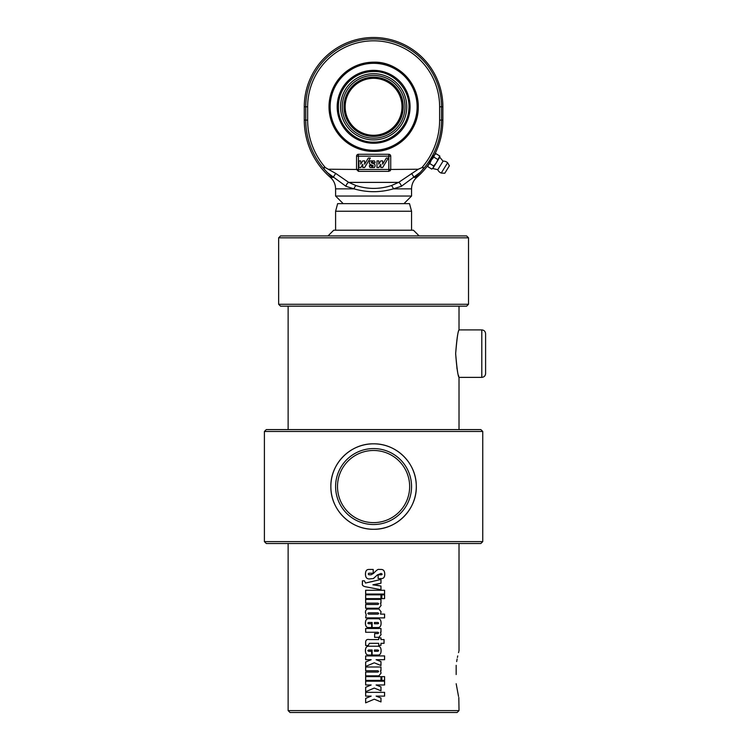 <?xml version="1.0" encoding="UTF-8"?>
<svg xmlns="http://www.w3.org/2000/svg" width="750" height="750" viewBox="0 0 750 750"><rect width="100%" height="100%" fill="white"/><g stroke="black" fill="none" stroke-linecap="round" stroke-linejoin="round"><path stroke-width="1.12" d="M373.575 429.591L266.297 429.591L264.403 431.484L482.756 431.484L480.853 429.591L373.575 429.591M264.403 541.613L266.297 543.516L480.853 543.516L482.756 541.613L264.403 541.613L264.403 431.484M330.853 486.553C330.422 463.547 350.531 443.4 373.575 443.831C396.075 443.484 415.875 462.516 416.269 485.081C417.581 508.5 397.172 529.781 373.575 529.275C350.953 529.631 331.088 510.356 330.872 487.688M373.575 522.628A36.075 36.075 0 0 1 342.338 468.516A36.075 36.075 0 0 1 404.822 468.516A36.075 36.075 0 0 1 373.575 522.628M373.575 524.522A37.978 37.978 0 0 0 406.462 467.559A37.978 37.978 0 0 0 340.688 467.559A37.978 37.978 0 0 0 373.575 524.522M373.575 529.275A42.722 42.722 0 0 1 330.853 486.553A42.722 42.722 0 0 1 373.575 443.831A42.722 42.722 0 0 1 416.297 486.553A42.722 42.722 0 0 1 373.575 529.275M459.019 306.169L459.019 329.906L481.8 329.906L481.8 377.372C484.106 377.147 485.372 375.881 485.597 373.575L485.597 333.703C485.372 331.397 484.106 330.131 481.8 329.906M456.872 367.828L457.087 369.056M457.397 370.65L457.566 371.447M458.503 375.441L458.775 376.481M481.8 377.372L459.019 377.372L459.019 429.591M455.653 353.644C456.684 367.472 457.8 375.366 459.009 377.344C458.034 376.547 456.909 368.653 455.653 353.644C456.684 339.806 457.8 331.913 459.009 329.934C458.034 330.731 456.909 338.625 455.653 353.644M456.169 674.522L456.169 665.325C459.656 646.294 459.656 646.294 456.169 665.325L456.169 674.522M374.269 699.197L365.634 702.844L365.634 698.409L371.175 696.112L365.634 696.112L365.634 692.334L384.581 692.334L384.581 696.112L376.106 696.112L380.981 698.025L380.981 701.934L374.269 699.197M376.106 696.112L380.944 698.025L380.944 701.934M384.534 692.334L384.534 696.112M365.672 696.112L365.672 692.334M365.672 702.844L365.672 698.409L371.175 696.112M374.269 688.069L365.634 691.716L365.634 687.281L371.175 684.984L365.634 684.984L365.634 681.206L384.581 681.206L384.581 684.984L376.106 684.984L380.981 686.897L380.981 690.806L374.269 688.069M376.106 684.984L380.944 686.897L380.944 690.806M384.534 681.206L384.534 684.984M365.672 684.984L365.672 681.206M365.672 691.716L365.672 687.281L371.175 684.984M384.534 676.613L384.534 680.381M384.581 680.381L381.834 680.381L381.834 676.613L384.581 676.613L384.581 680.381M380.944 676.613L380.944 680.381M365.672 680.381L365.672 676.613M380.981 680.381L365.634 680.381L365.634 676.613L380.981 676.613L380.981 680.381M380.475 670.772L381.056 673.116L378.881 675.853L365.634 675.853L365.634 672.084L377.963 672.084L378.656 671.438L377.991 670.772L365.634 670.772L365.634 667.003L380.981 667.003L380.981 670.772L380.475 670.772L381.094 673.116L378.909 675.853M380.944 667.003L380.944 670.772M365.672 670.772L365.672 667.003M365.672 675.853L365.672 672.084M374.269 662.784L365.634 666.441L365.634 662.006L371.175 659.7L365.634 659.7L365.634 655.931L384.581 655.931L384.581 659.7L376.106 659.7L380.981 661.613L380.981 665.531L374.269 662.784M376.106 659.7L380.944 661.613L380.944 665.531M384.534 655.931L384.534 659.7M365.672 659.7L365.672 655.931M365.672 666.441L365.672 662.006L371.175 659.7M374.428 622.481L374.428 623.766L377.963 623.766L378.712 623.137L377.963 622.481L374.438 622.481L374.438 623.766M368.559 627.534C366.497 627.534 365.466 626.062 365.466 623.109C365.466 620.175 366.534 618.713 368.681 618.713L377.859 618.713C379.988 618.713 381.056 620.175 381.056 623.109C381.056 626.062 380.025 627.534 377.972 627.534M377.859 618.713C380.016 618.713 381.094 620.175 381.094 623.109C381.094 626.062 380.053 627.534 377.991 627.534L372.141 627.534L372.141 622.481L368.559 622.481L367.781 623.137L368.559 623.766L371.644 623.766L371.644 627.534L368.531 627.534C366.459 627.534 365.428 626.062 365.428 623.109C365.428 620.175 366.506 618.713 368.653 618.713M372.141 622.481L372.141 627.534M365.494 574.106C365.494 570.994 366.628 569.438 368.906 569.438L373.209 569.438L373.209 573.225L368.859 573.225L368.212 574.003L368.859 574.763L371.119 574.763L373.538 573.384C376.369 570.3 378.178 568.978 378.966 569.438L381.094 569.438C383.541 569.438 384.759 571.041 384.759 574.256C384.759 577.134 383.644 578.578 381.422 578.578L378.141 578.578L378.141 574.791L381.637 574.791L382.2 574.153L381.094 573.413L377.409 574.903L373.359 578.559L369.234 578.934C366.741 578.934 365.494 577.322 365.494 574.106L365.456 574.106C365.456 570.994 366.6 569.438 368.888 569.438M381.094 573.413L377.391 574.903L373.575 578.438M381.6 574.791L382.162 574.153M381.056 569.438C383.494 569.438 384.713 571.041 384.713 574.256C384.713 577.134 383.606 578.578 381.384 578.578M368.888 574.763L371.128 574.763L373.538 573.384M369.234 578.934C366.713 578.934 365.456 577.322 365.456 574.106M380.944 579.459L380.944 583.228L372.909 584.803L380.944 586.041L380.944 589.716M380.944 586.041L380.981 589.716L365.719 586.8C363.047 586.284 361.941 585.178 362.391 583.481L362.391 580.847L364.444 580.847L365.494 583.041L380.981 579.459L380.981 583.228L373.575 584.906M373.575 588.3L365.756 586.8C363.094 586.284 361.988 585.178 362.447 583.481L362.447 580.847M373.575 584.672L380.981 586.041M365.456 583.041L372.891 581.409M384.534 590.278L384.534 594.056M365.672 594.056L365.672 590.278M384.581 594.056L365.634 594.056L365.634 590.278L384.581 590.278L384.581 594.056M380.944 594.834L380.944 598.612M365.672 598.612L365.672 594.834M380.981 598.612L365.634 598.612L365.634 594.834L380.981 594.834L380.981 598.612M384.534 594.834L384.534 598.612M384.581 598.612L381.834 598.612L381.834 594.834L384.581 594.834L384.581 598.612M380.475 603.15L381.056 605.494L378.881 608.231L365.634 608.231L365.634 604.462L377.963 604.462L378.656 603.816L377.991 603.15L365.634 603.15L365.634 599.381L380.981 599.381L380.981 603.15L380.475 603.15L381.094 605.494L378.909 608.231M380.944 599.381L380.944 603.15M365.672 603.15L365.672 599.381M365.672 608.231L365.672 604.462M367.8 613.462L368.503 614.119L378.038 614.119L378.712 613.462L378.019 612.806L368.503 612.806L367.8 613.462M384.534 614.119L384.534 617.888M378.938 609.038L381.056 611.775L380.494 614.119L384.581 614.119L384.581 617.888L365.634 617.888L366.159 614.709L365.428 612.506C365.484 610.378 366.328 609.225 367.941 609.038L378.966 609.038L381.094 611.775L380.531 614.119M365.672 617.888L366.188 614.709L365.466 612.506C365.522 610.378 366.356 609.225 367.969 609.038M380.475 632.259L381.056 634.584L378.881 637.331L374.625 637.331L374.625 633.553L377.963 633.553L378.656 632.906L377.991 632.259L365.634 632.259L365.634 628.491L380.981 628.491L380.981 632.259L380.475 632.259L381.094 634.584L378.909 637.331M380.944 628.491L380.944 632.259M365.672 632.259L365.672 628.491M380.944 637.875L380.944 639.562L384.066 639.562L384.066 643.331L380.944 643.331L380.944 645.366M384.019 639.562L384.019 643.331M365.672 645.506L365.672 643.125C365.456 640.228 366.694 639.038 369.366 639.562M380.981 643.331L380.981 645.366L378.712 645.366L378.712 643.331L369.375 643.331L368.231 645.506L365.634 645.506L365.634 643.125C365.428 640.228 366.656 639.038 369.347 639.562L378.712 639.562L378.712 637.875L380.981 637.875L380.981 639.562M374.428 649.997L374.428 651.272L377.963 651.272L378.712 650.644L377.963 649.997L374.438 649.997L374.438 651.272M368.559 655.05C366.497 655.05 365.466 653.569 365.466 650.616C365.466 647.691 366.534 646.219 368.681 646.219L377.859 646.219C379.988 646.219 381.056 647.691 381.056 650.616C381.056 653.569 380.025 655.05 377.972 655.05M377.859 646.219C380.016 646.219 381.094 647.691 381.094 650.616C381.094 653.569 380.053 655.05 377.991 655.05L372.141 655.05L372.141 649.997L368.559 649.997L367.781 650.644L368.559 651.272L371.644 651.272L371.644 655.05L368.531 655.05C366.459 655.05 365.428 653.569 365.428 650.616C365.428 647.691 366.506 646.219 368.653 646.219M372.141 649.997L372.141 655.05M459.019 543.516L459.019 650.794M458.812 651.553L458.522 652.641M457.744 655.922L457.406 657.506M457.106 659.016L456.675 661.575M456.169 683.728C459.656 702.75 459.656 702.75 456.169 683.728L458.522 696.413M458.812 697.491L459.019 710.597L288.131 710.597L288.131 543.516M288.131 710.597L290.034 712.5L457.116 712.5L459.019 710.597M468.516 304.275L278.644 304.275L280.538 306.169L466.613 306.169L468.516 304.275L468.516 237.816L278.644 237.816L278.644 304.275M468.516 237.816L466.613 235.922L280.538 235.922L278.644 237.816M419.147 235.922L413.447 230.222L333.703 230.222L328.003 235.922M335.597 211.237L411.553 211.237L409.519 203.644L337.641 203.644L335.597 211.237L335.597 230.222M411.553 230.222L411.553 211.237M433.772 155.625L428.419 164.719L434.353 154.997M442.875 120.094L441.506 120.094L441.506 106.8A67.875 67.875 90 0 0 373.631 38.925A67.875 67.875 90 0 0 305.756 106.8L305.756 120.094A74.522 74.522 90 0 0 324.947 170.016L331.959 177.403L330.384 177.403A75.947 75.947 -90 0 1 304.275 120.094L304.275 106.8A69.3 69.3 -90 0 1 373.575 37.5A69.3 69.3 -90 0 1 442.875 106.8L442.875 120.094A75.947 75.947 -90 0 1 434.381 155.006L435.947 153.656L434.391 155.053L433.856 157.078L431.334 160.031L434.897 154.219M429.825 163.613L428.353 164.85L431.334 160.031L429.825 163.613L433.659 165.975L436.181 163.022L439.781 156.019L439.753 157.209L443.062 161.147L437.775 169.706A6.169 6.169 0 0 0 441.244 173.062L447.609 162.741L441.244 173.062L444.778 173.259L449.381 165.806L444.778 173.259M401.344 186.319A3.797 2.4 -118.1 0 0 398.634 182.391L391.369 185.578C379.603 189.338 367.819 189.338 356.006 185.578A3.797 1.875 109.2 0 0 354.047 188.859C367.172 192.628 380.269 192.628 393.337 188.859L401.344 186.319L420.253 172.369L415.275 177.403L416.775 177.403A75.947 75.947 -90 0 0 428.4 164.7L427.894 166.706L431.728 169.078L433.2 167.841L433.659 165.975M427.922 165.525L427.894 166.706M431.728 169.078L433.2 167.841L439.753 157.209M433.856 157.078L437.691 159.45M435.947 153.656L439.781 156.019M418.256 106.8A44.616 44.616 -90 0 1 373.641 151.425A44.616 44.616 -90 0 1 329.016 106.8A44.616 44.616 -90 0 1 373.641 62.184A44.616 44.616 -90 0 1 418.256 106.8M373.641 151.425A44.616 44.616 90 0 0 418.256 106.8A44.616 44.616 90 0 0 373.641 62.184C396.497 61.284 419.109 82.237 418.247 107.681C418.369 131.213 397.153 152.016 373.631 151.425M420.253 172.369L422.325 170.016A74.522 74.522 90 0 0 441.506 120.094L439.622 120.094A72.628 72.628 -90 0 1 421.922 167.616C423.703 167.016 423.834 167.812 422.325 170.016M343.2 203.644L335.597 196.041L411.553 196.041L403.959 203.644M364.622 164.203L368.325 158.034L370.322 158.034L364.622 167.531L362.794 167.531L362.794 164.25L360.825 167.531L358.922 167.531L358.922 160.884L360.75 160.884L360.75 164.166L362.719 160.884L364.622 160.884L364.622 164.203L368.325 158.034M362.784 164.259L362.794 167.531M358.922 167.531L358.922 160.884M360.75 164.156L362.719 160.884M370.087 167.531L370.097 167.531A2.85 2.85 -90 0 1 369.366 165.628L371.269 165.628A0.947 0.947 90 0 0 372.216 166.584A0.947 0.947 90 0 0 373.163 165.628L369.75 164.213A2.85 2.85 -90 0 1 370.097 160.884L374.334 160.884A2.85 2.85 -90 0 1 375.066 162.787L373.163 162.787A0.947 0.947 90 0 0 372.216 161.831A0.947 0.947 90 0 0 371.269 162.787L374.681 164.203A2.85 2.85 -90 0 1 374.334 167.531L370.097 167.531A2.85 2.85 -90 0 1 369.366 165.628M372.216 166.584A0.947 0.947 90 0 0 373.163 165.628L369.741 164.213A2.85 2.85 -90 0 1 370.087 160.884L370.097 160.884M373.163 162.787A0.947 0.947 90 0 0 372.216 161.831M380.756 160.884L382.659 160.884L382.659 164.203L386.363 158.034L388.359 158.034L382.659 167.531L380.831 167.531L380.831 164.25L378.863 167.531L376.959 167.531L376.959 160.884L378.788 160.884L378.788 164.166L380.756 160.884L378.788 164.156M382.659 164.194L386.353 158.034M380.822 167.531L380.822 164.259M376.959 167.531L376.959 160.884M390.731 156.169L388.819 156.169L388.828 171.356L358.453 171.356L356.55 169.462L356.55 156.169A1.903 1.903 -90 0 1 358.453 154.275L388.828 154.275A1.903 1.903 -90 0 1 390.731 156.169L390.731 169.462L388.828 171.356A1.903 1.903 90 0 0 388.931 171.356M390.038 170.925A1.903 1.903 90 0 0 390.506 170.353M390.731 169.481A1.903 1.903 90 0 0 390.731 169.462L418.219 169.238L398.634 182.391L348.703 182.391A3.797 2.391 117.9 0 0 345.994 186.319L354.047 188.859L335.597 188.859L335.597 196.041M324.947 170.016C323.475 167.822 323.616 167.025 325.359 167.616A72.628 72.628 -90 0 1 307.65 120.094L307.65 106.8A65.981 65.981 -90 0 1 373.641 40.819A65.981 65.981 -90 0 1 439.622 106.8L439.622 120.094M356.006 185.578L348.703 182.391L335.803 173.475L325.359 167.616M421.922 167.616L418.219 169.238M327 172.369L345.994 186.319M335.803 173.475A3.797 0.638 126.5 0 0 333.478 177.403L331.959 177.403M391.369 185.578A3.797 1.894 70.7 0 1 393.337 188.859L411.553 188.859L411.553 196.041M415.275 177.403L413.794 177.403A3.797 0.656 -126.5 0 0 411.488 173.475M330.384 177.403L330.384 177.403C333.778 180.478 335.522 184.294 335.597 188.859M406.753 106.8A33.112 33.112 90 0 0 357.094 78.131A33.112 33.112 90 0 0 357.094 135.478A33.112 33.112 90 0 0 406.753 106.8M373.622 135.281L373.631 135.281A28.481 28.481 -90 0 1 345.169 106.8A28.481 28.481 -90 0 1 373.65 78.319L373.622 78.319A28.481 28.481 -90 0 1 402.131 106.8A28.481 28.481 -90 0 1 373.65 135.281M375.028 135.244A28.481 28.481 90 0 0 402.047 106.8A28.481 28.481 90 0 0 375.028 78.356A28.481 28.481 90 0 1 402.066 106.8A28.481 28.481 90 0 1 375.047 135.244M373.65 77.184A29.616 29.616 90 0 0 348 121.612A29.616 29.616 90 0 0 399.3 121.612A29.616 29.616 90 0 0 373.65 77.184M405.019 106.8A31.369 31.369 -90 0 1 357.966 133.969A31.369 31.369 -90 0 1 357.966 79.641A31.369 31.369 -90 0 1 405.019 106.8M373.575 135.281A28.481 28.481 90 0 0 401.991 106.8A28.481 28.481 90 0 0 373.575 78.319M390.731 169.462L358.444 169.462L358.453 171.356M358.238 154.284L358.444 156.169L388.819 156.169L388.828 154.275M358.444 169.462L358.444 156.169L356.55 156.169L356.55 169.462L358.444 169.462M329.062 169.238L356.55 169.462M442.875 106.8L439.622 106.8M304.275 106.8L307.65 106.8M304.275 120.094L307.65 120.094M373.641 70.359A36.441 36.441 90 0 0 342.075 125.025A36.441 36.441 90 0 0 405.197 125.025A36.441 36.441 90 0 0 373.641 70.359M373.641 63.319A43.481 43.481 -90 0 1 411.291 128.541A43.481 43.481 -90 0 1 335.981 128.541A43.481 43.481 -90 0 1 373.641 63.319M482.756 541.613L482.756 431.484M288.131 306.169L288.131 429.591M449.381 165.806L447.609 162.741A6.169 6.169 0 0 0 443.062 161.147M437.775 169.706L432.769 168.516M416.775 177.403C413.372 180.478 411.637 184.294 411.553 188.859M373.631 71.503C363.947 71.644 355.622 75.094 348.675 81.844C340.894 89.962 337.519 99.628 338.559 110.822C340.087 128.306 356.878 142.978 374.334 142.097C391.809 142.284 408.009 126.947 408.834 109.425C410.878 89.691 393.459 70.931 373.631 71.503"/></g></svg>
